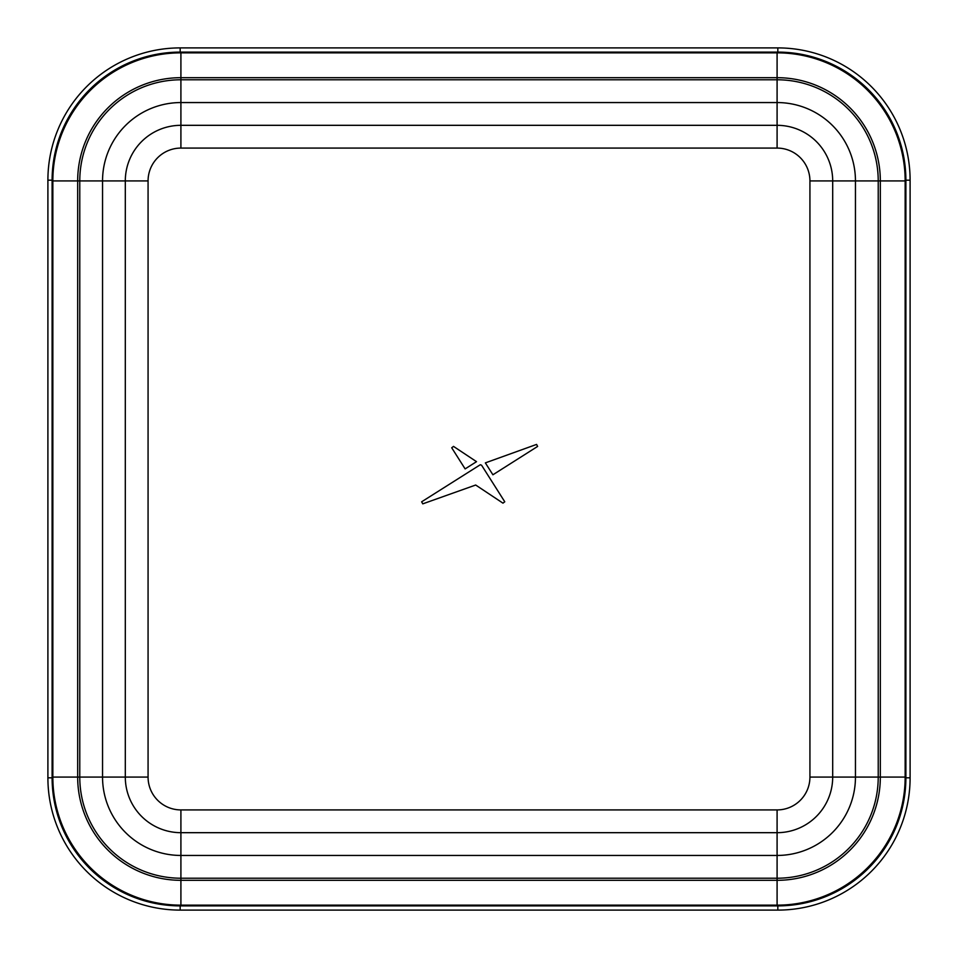 <?xml version="1.0" encoding="UTF-8"?>
<svg xmlns="http://www.w3.org/2000/svg" width="958" height="958" viewBox="0 0 958 958"><rect width="100%" height="100%" fill="white"/><g stroke="black" fill="none" stroke-linecap="round" stroke-linejoin="round"><path stroke-width="1.44" d="M905.885 777.824A128.061 128.061 0 0 1 777.824 905.885L180.176 905.885A128.061 128.061 0 0 1 52.115 777.824L52.115 180.176A128.061 128.061 0 0 1 180.176 52.115L777.824 52.115A128.061 128.061 0 0 1 905.885 180.176L905.885 777.824L910.1 777.824L910.1 180.176A132.276 132.276 0 0 0 777.824 47.9L180.176 47.9A132.276 132.276 0 0 0 47.9 180.176L47.9 777.824A132.276 132.276 0 0 0 180.176 910.1L777.824 910.1A132.276 132.276 0 0 0 910.1 777.824M52.846 777.082A128.061 128.061 0 0 0 180.906 905.154L777.094 905.154A128.061 128.061 0 0 0 905.154 777.082L905.154 180.918A128.061 128.061 0 0 0 777.094 52.846L180.906 52.846A128.061 128.061 0 0 0 52.846 180.918L52.846 777.082L79.777 777.082A101.129 101.129 0 0 0 180.906 878.223L777.094 878.223A101.129 101.129 0 0 0 878.223 777.082L878.223 180.918A101.129 101.129 0 0 0 777.094 79.777L180.906 79.777A101.129 101.129 0 0 0 79.777 180.918L79.777 777.082L102.542 777.082L102.542 180.918A78.364 78.364 0 0 1 180.906 102.554L777.094 102.554A78.364 78.364 0 0 1 855.458 180.918L855.458 777.082A78.364 78.364 0 0 1 777.094 855.446L180.906 855.446A78.364 78.364 0 0 1 102.542 777.082L125.306 777.082L125.306 180.918A55.6 55.6 0 0 1 180.906 125.318L777.094 125.318A55.6 55.6 0 0 1 832.694 180.918L832.694 777.082A55.6 55.6 0 0 1 777.094 832.682L180.906 832.682A55.6 55.6 0 0 1 125.306 777.082L148.071 777.082L148.071 180.918A32.835 32.835 0 0 1 180.906 148.083L777.094 148.083A32.835 32.835 0 0 1 809.929 180.918L809.929 777.082A32.835 32.835 0 0 1 777.094 809.917L180.906 809.917A32.835 32.835 0 0 1 148.071 777.082M537.63 446.428L536.588 444.416L485.359 462.882L492.903 474.785L537.63 446.428L536.588 444.416L485.359 462.882L492.903 474.785L537.63 446.428M453.505 446.392L451.721 447.781L465.121 468.905L476.521 461.672L453.505 446.392L451.721 447.781L465.121 468.905L476.521 461.672L453.505 446.392M502.962 503.154L504.77 501.788L481.587 465.229L480.293 464.738L421.64 501.8L422.765 503.848L475.683 485.023L502.962 503.154L504.77 501.788L481.587 465.229L480.293 464.738L421.64 501.8L422.765 503.848L475.683 485.023L502.962 503.154M777.824 905.885L777.824 910.1M180.176 905.885L180.176 910.1M52.115 777.824L47.9 777.824M52.115 180.176L47.9 180.176M180.176 52.115L180.176 47.9M777.824 52.115L777.824 47.9M905.885 180.176L910.1 180.176M809.929 777.082L880.33 777.082A103.236 103.236 0 0 1 777.094 880.318L180.906 880.318A103.236 103.236 0 0 1 77.67 777.082L77.67 180.918L148.071 180.918M180.906 148.083L180.906 77.682L777.094 77.682A103.236 103.236 0 0 1 880.33 180.918L880.33 777.082L905.154 777.082M52.846 180.918L77.67 180.918A103.236 103.236 0 0 1 180.906 77.682L180.906 52.846M777.094 905.154L777.094 809.917M180.906 905.154L180.906 809.917M777.094 52.846L777.094 148.083M905.154 180.918L809.929 180.918"/></g></svg>
